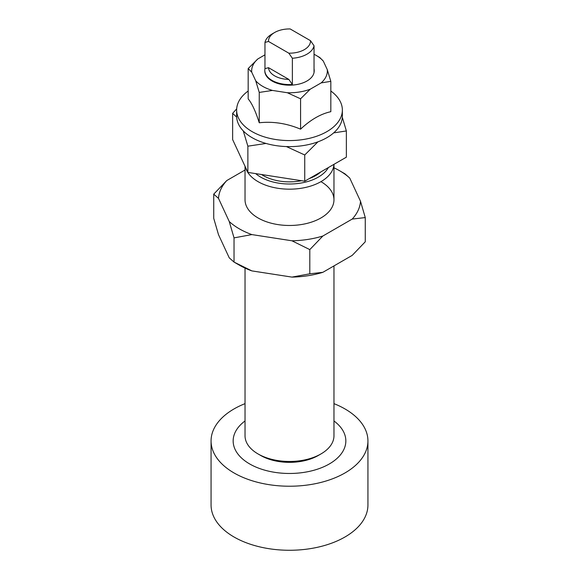 <?xml version="1.0" encoding="UTF-8"?>
<svg xmlns="http://www.w3.org/2000/svg" width="579" height="579" viewBox="0 0 579 579"><rect width="100%" height="100%" fill="white"/><g stroke="black" fill="none" stroke-linecap="round" stroke-linejoin="round"><path stroke-width="0.87" d="M330.826 91.019A52.863 30.521 180 0 1 342.363 110.046A52.863 30.521 180 0 1 309.729 138.251A52.863 30.521 180 0 1 252.118 131.628A52.863 30.521 180 0 1 236.637 110.046A52.863 30.521 180 0 1 248.174 91.019M342.363 110.046L342.363 116.104A52.863 30.521 180 0 1 309.729 144.301A52.863 30.521 180 0 1 252.118 137.679A52.863 30.521 180 0 1 236.637 116.104L236.637 110.046M330.826 81.35L321.15 82.906A37.845 21.85 0 0 0 327.287 69.675L330.826 81.35L330.826 111.689C320.744 113.875 310.662 119.694 300.573 129.16C286.8 123.385 273.02 121.257 259.247 122.77C255.556 111.168 251.865 103.221 248.174 98.908L248.174 68.561L257.85 58.935A37.845 21.85 0 0 0 251.713 72.158L248.174 68.561M255.701 80.749A37.845 21.85 0 0 0 262.736 86.372A37.845 21.85 0 0 0 272.47 90.433L259.247 92.423L255.701 80.749L251.713 72.158M319.753 57.487L323.299 61.085A37.845 21.85 0 0 0 316.264 55.468L319.753 57.487L316.264 55.468A37.845 21.85 0 0 0 314.035 54.281M314.202 70.312L314.202 70.92A24.702 14.265 180 0 1 298.952 84.093A24.702 14.265 180 0 1 272.029 81.002A24.702 14.265 180 0 1 264.798 70.92L264.798 70.312A24.702 14.265 0 0 0 272.029 80.401A24.702 14.265 0 0 0 292.373 84.476L292.373 58.255A24.702 14.265 0 0 0 314.035 45.755L314.035 71.977A24.702 14.265 0 0 0 314.202 70.312A24.702 14.265 0 0 0 314.035 68.655M300.573 98.814L287.35 92.734A37.845 21.85 0 0 0 310.257 89.188L300.573 98.814L300.573 129.16M259.247 122.77L259.247 92.423M257.85 58.935L264.965 54.831M287.35 92.734L272.47 90.433M321.15 82.906L310.257 89.188M323.299 61.085L327.287 69.675M333.967 420.962A56.344 32.533 180 0 1 326.795 465.328A56.344 32.533 180 0 1 249.658 463.945A56.344 32.533 180 0 1 245.033 420.962M333.967 403.643A78.433 45.285 180 0 1 344.961 408.926A78.433 45.285 180 0 1 367.933 440.945A78.433 45.285 180 0 1 319.514 482.777A78.433 45.285 180 0 1 234.039 472.963A78.433 45.285 180 0 1 211.067 440.945A78.433 45.285 180 0 1 245.033 403.643M367.933 440.945L367.933 504.982A78.433 45.285 180 0 1 319.514 546.822A78.433 45.285 180 0 1 234.039 537.008A78.433 45.285 180 0 1 211.067 504.982L211.067 440.945M264.965 42.433L268.511 41.456A20.996 12.123 180 0 1 274.649 32.496L272.029 34.009A24.702 14.265 0 0 0 264.965 42.433L264.965 68.655L268.511 67.678A20.996 12.123 180 0 0 274.649 75.863A20.996 12.123 180 0 0 288.827 79.403L292.373 84.476M274.649 32.496A20.996 12.123 180 0 1 290.173 28.95L310.489 40.675A20.996 12.123 180 0 1 288.827 53.181L292.373 58.255M314.035 45.755L310.489 40.675M264.965 68.655A24.702 14.265 0 0 0 264.798 70.312M288.827 79.403L268.511 67.678M288.827 53.181L268.511 41.456M333.967 265.906L333.967 435.799A44.467 25.671 180 0 1 320.94 453.95A44.467 25.671 180 0 1 258.06 453.95L258.06 453.95A44.467 25.671 180 0 1 245.033 435.799L245.033 268.091M260.68 455.463L258.06 453.95L260.68 455.463A40.762 23.536 180 0 0 318.32 455.463L320.94 453.95M333.945 164.342A44.467 25.671 180 0 1 305.842 187.379A44.467 25.671 180 0 1 258.06 181.654A44.467 25.671 180 0 1 245.547 167.396M328.373 167.555A40.762 23.536 180 0 1 260.68 177.116A40.762 23.536 180 0 1 255.686 173.613M320.795 171.934A37.056 21.394 180 0 1 309.345 178.542M301.543 180.706A37.056 21.394 180 0 1 263.3 175.603A37.056 21.394 180 0 1 261.549 174.525M266.036 143.447L247.877 146.183L243.274 130.912M342.327 117.313L346.365 130.948L333.656 132.888M317.958 141.826L304.735 154.984L286.395 146.567M236.666 117.103L232.635 113.354L236.673 108.874M247.877 146.183L247.877 172.404L232.635 139.575L232.635 113.354M247.877 172.404L304.735 181.205L304.735 154.984M304.735 181.205L346.365 157.17L346.365 130.948M320.94 181.654A44.467 25.671 180 0 1 333.967 199.806A44.467 25.671 180 0 1 306.515 223.523A44.467 25.671 180 0 1 258.06 217.957A44.467 25.671 180 0 1 245.033 199.806L245.033 166.289M239.272 265.11L234.032 262.084L251.872 270.9A71.036 41.008 180 0 1 239.272 265.11L234.032 262.084L234.032 237.882L229.248 221.533A71.036 41.008 0 0 0 239.272 228.806A71.036 41.008 0 0 0 251.872 234.589L234.032 237.882M344.968 173.838L349.752 178.086A71.036 41.008 0 0 0 339.728 170.812L344.968 173.838L339.728 170.805A71.036 41.008 0 0 0 333.967 167.823M365.269 217.581L352.213 219.072A71.036 41.008 0 0 0 360.493 201.231L365.269 217.581L365.269 241.783L352.213 255.375L322.865 272.318A71.036 41.008 180 0 1 291.961 277.102L309.801 273.809L322.865 272.318M309.801 249.607L291.961 240.792A71.036 41.008 0 0 0 322.865 236.015L309.801 249.607L309.801 273.809M218.507 198.387L213.731 194.139L226.787 180.547A71.036 41.008 0 0 0 218.507 198.387L229.248 221.533M213.731 194.139L213.731 218.341L218.507 234.69L229.248 257.836L234.032 262.084M226.787 180.547L245.033 170.009M251.872 270.9L291.961 277.102M352.213 219.072L322.865 236.015M291.961 240.792L251.872 234.589M349.752 178.086L360.493 201.231M333.967 164.327L333.967 199.806"/></g></svg>
